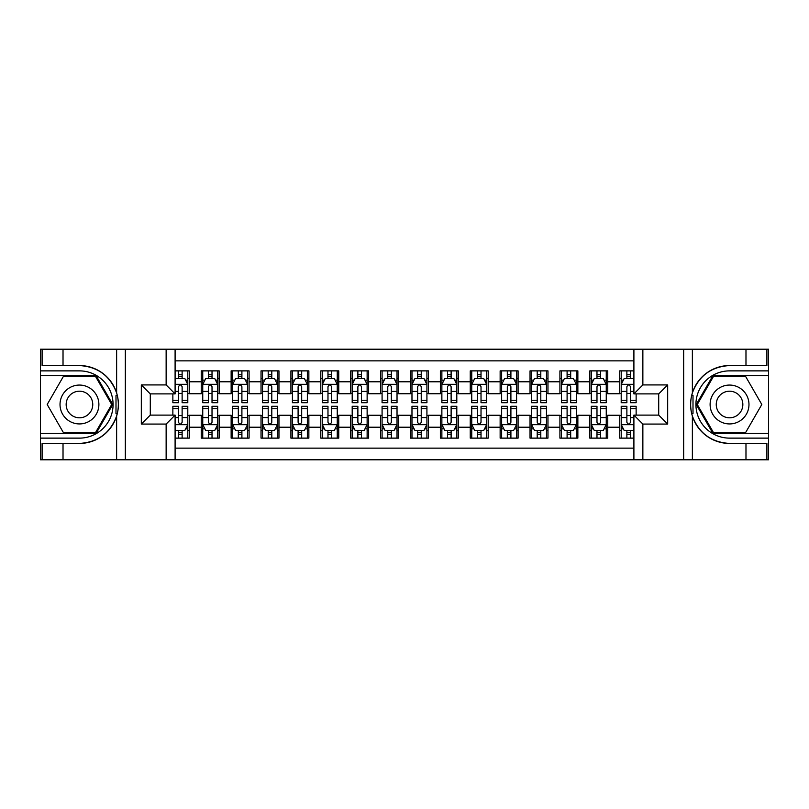<?xml version="1.0" encoding="UTF-8"?>
<svg xmlns="http://www.w3.org/2000/svg" width="809" height="809" viewBox="0 0 809 809"><rect width="100%" height="100%" fill="white"/><g stroke="black" fill="none" stroke-linecap="round" stroke-linejoin="round"><path stroke-width="1.21" d="M175.098 459.795L633.902 459.795L633.902 415.108L658.708 415.108L658.708 393.892L633.902 393.892L633.902 349.205L175.098 349.205L175.098 393.892L150.292 393.892L150.292 415.108L175.098 415.108L175.098 459.795L63.021 459.795L63.021 443.433L79.454 443.433A38.933 38.933 0 0 0 116.627 416.059C118.913 408.363 118.913 400.657 116.627 392.941A38.933 38.933 0 0 0 79.454 365.567L63.021 365.567L63.021 349.205L40.45 349.205L40.45 433.341L96.109 433.341L112.764 404.5L96.109 375.659L40.45 375.659M633.902 370.876L619.704 370.876L619.704 381.787L607.751 381.787L607.751 393.74L619.704 393.74L619.704 381.787M607.751 381.787L607.751 370.876L589.812 370.876L589.812 381.787L577.859 381.787L577.859 393.74L589.812 393.74L589.812 381.787M577.859 381.787L577.859 370.876L559.919 370.876L559.919 381.787L547.966 381.787L547.966 393.74L559.919 393.74L559.919 381.787M547.966 381.787L547.966 370.876L530.037 370.876L530.037 381.787L518.084 381.787L518.084 393.74L530.037 393.74L530.037 381.787M518.084 381.787L518.084 370.876L500.144 370.876L500.144 381.787L488.191 381.787L488.191 393.74L500.144 393.74L500.144 381.787M488.191 381.787L488.191 370.876L470.251 370.876L470.251 381.787L458.298 381.787L458.298 393.74L470.251 393.74L470.251 381.787M458.298 381.787L458.298 370.876L440.369 370.876L440.369 381.787L428.416 381.787L428.416 393.74L440.369 393.74L440.369 381.787M428.416 381.787L428.416 370.876L410.476 370.876L410.476 381.787L398.524 381.787L398.524 393.74L410.476 393.74L410.476 381.787M398.524 381.787L398.524 370.876L380.584 370.876L380.584 381.787L368.631 381.787L368.631 393.74L380.584 393.74L380.584 381.787M368.631 381.787L368.631 370.876L350.702 370.876L350.702 381.787L338.749 381.787L338.749 393.74L350.702 393.74L350.702 381.787M338.749 381.787L338.749 370.876L320.809 370.876L320.809 381.787L308.856 381.787L308.856 393.74L320.809 393.74L320.809 381.787M308.856 381.787L308.856 370.876L290.916 370.876L290.916 381.787L278.963 381.787L278.963 393.74L290.916 393.74L290.916 381.787M278.963 381.787L278.963 370.876L261.034 370.876L261.034 381.787L249.081 381.787L249.081 393.74L261.034 393.74L261.034 381.787M249.081 381.787L249.081 370.876L231.141 370.876L231.141 381.787L219.188 381.787L219.188 393.74L231.141 393.74L231.141 381.787M219.188 381.787L219.188 370.876L201.249 370.876L201.249 393.74L189.296 393.74L189.296 370.876L175.098 370.876M175.098 438.124L189.296 438.124L189.296 415.26L201.249 415.26L201.249 438.124L219.188 438.124L219.188 415.26L231.141 415.26L231.141 427.213L219.188 427.213M231.141 427.213L231.141 438.124L249.081 438.124L249.081 415.26L261.034 415.26L261.034 427.213L249.081 427.213M261.034 427.213L261.034 438.124L278.963 438.124L278.963 415.26L290.916 415.26L290.916 427.213L278.963 427.213M290.916 427.213L290.916 438.124L308.856 438.124L308.856 415.26L320.809 415.26L320.809 427.213L308.856 427.213M320.809 427.213L320.809 438.124L338.749 438.124L338.749 415.26L350.702 415.26L350.702 427.213L338.749 427.213M350.702 427.213L350.702 438.124L368.631 438.124L368.631 415.26L380.584 415.26L380.584 427.213L368.631 427.213M380.584 427.213L380.584 438.124L398.524 438.124L398.524 415.26L410.476 415.26L410.476 427.213L398.524 427.213M410.476 427.213L410.476 438.124L428.416 438.124L428.416 415.26L440.369 415.26L440.369 427.213L428.416 427.213M440.369 427.213L440.369 438.124L458.298 438.124L458.298 415.26L470.251 415.26L470.251 427.213L458.298 427.213M470.251 427.213L470.251 438.124L488.191 438.124L488.191 415.26L500.144 415.26L500.144 427.213L488.191 427.213M500.144 427.213L500.144 438.124L518.084 438.124L518.084 415.26L530.037 415.26L530.037 427.213L518.084 427.213M530.037 427.213L530.037 438.124L547.966 438.124L547.966 415.26L559.919 415.26L559.919 427.213L547.966 427.213M559.919 427.213L559.919 438.124L577.859 438.124L577.859 415.26L589.812 415.26L589.812 427.213L577.859 427.213M589.812 427.213L589.812 438.124L607.751 438.124L607.751 415.26L619.704 415.26L619.704 427.213L607.751 427.213M633.902 360.865L175.098 360.865M175.098 448.135L633.902 448.135M619.704 427.213L619.704 438.124L633.902 438.124M150.444 393.892L150.444 415.108M658.556 415.108L658.556 393.892M178.536 378.349L182.126 378.349M187.799 378.349L189.296 378.349M178.536 393.437L182.126 393.437M187.799 393.437L189.296 393.437M178.536 415.563L182.126 415.563M187.799 415.563L189.296 415.563M178.536 430.651L182.126 430.651M187.799 430.651L189.296 430.651M201.249 393.437L202.746 393.437M208.429 393.437L212.019 393.437M217.692 393.437L219.188 393.437M201.249 378.349L202.746 378.349M208.429 378.349L212.019 378.349M217.692 378.349L219.188 378.349M201.249 415.563L202.746 415.563M208.429 415.563L212.019 415.563M217.692 415.563L219.188 415.563M201.249 430.651L202.746 430.651M208.429 430.651L212.019 430.651M217.692 430.651L219.188 430.651M231.141 415.563L232.638 415.563M238.321 415.563L241.901 415.563M247.584 415.563L249.081 415.563M231.141 430.651L232.638 430.651M238.321 430.651L241.901 430.651M247.584 430.651L249.081 430.651M231.141 378.349L232.638 378.349M238.321 378.349L241.901 378.349M247.584 378.349L249.081 378.349M231.141 393.437L232.638 393.437M238.321 393.437L241.901 393.437M247.584 393.437L249.081 393.437M261.034 415.563L262.531 415.563M268.204 415.563L271.794 415.563M277.467 415.563L278.963 415.563M261.034 430.651L262.531 430.651M268.204 430.651L271.794 430.651M277.467 430.651L278.963 430.651M261.034 378.349L262.531 378.349M268.204 378.349L271.794 378.349M277.467 378.349L278.963 378.349M261.034 393.437L262.531 393.437M268.204 393.437L271.794 393.437M277.467 393.437L278.963 393.437M290.916 415.563L292.413 415.563M298.096 415.563L301.686 415.563M307.359 415.563L308.856 415.563M290.916 430.651L292.413 430.651M298.096 430.651L301.686 430.651M307.359 430.651L308.856 430.651M290.916 378.349L292.413 378.349M298.096 378.349L301.686 378.349M307.359 378.349L308.856 378.349M290.916 393.437L292.413 393.437M298.096 393.437L301.686 393.437M307.359 393.437L308.856 393.437M320.809 415.563L322.306 415.563M327.979 415.563L331.569 415.563M337.252 415.563L338.749 415.563M320.809 430.651L322.306 430.651M327.979 430.651L331.569 430.651M337.252 430.651L338.749 430.651M320.809 378.349L322.306 378.349M327.979 378.349L331.569 378.349M337.252 378.349L338.749 378.349M320.809 393.437L322.306 393.437M327.979 393.437L331.569 393.437M337.252 393.437L338.749 393.437M350.702 415.563L352.198 415.563M357.871 415.563L361.461 415.563M367.134 415.563L368.631 415.563M350.702 430.651L352.198 430.651M357.871 430.651L361.461 430.651M367.134 430.651L368.631 430.651M350.702 378.349L352.198 378.349M357.871 378.349L361.461 378.349M367.134 378.349L368.631 378.349M350.702 393.437L352.198 393.437M357.871 393.437L361.461 393.437M367.134 393.437L368.631 393.437M380.584 415.563L382.081 415.563M387.764 415.563L391.354 415.563M397.027 415.563L398.524 415.563M380.584 430.651L382.081 430.651M387.764 430.651L391.354 430.651M397.027 430.651L398.524 430.651M380.584 378.349L382.081 378.349M387.764 378.349L391.354 378.349M397.027 378.349L398.524 378.349M380.584 393.437L382.081 393.437M387.764 393.437L391.354 393.437M397.027 393.437L398.524 393.437M410.476 415.563L411.973 415.563M417.646 415.563L421.236 415.563M426.919 415.563L428.416 415.563M410.476 430.651L411.973 430.651M417.646 430.651L421.236 430.651M426.919 430.651L428.416 430.651M410.476 378.349L411.973 378.349M417.646 378.349L421.236 378.349M426.919 378.349L428.416 378.349M410.476 393.437L411.973 393.437M417.646 393.437L421.236 393.437M426.919 393.437L428.416 393.437M440.369 415.563L441.866 415.563M447.539 415.563L451.129 415.563M456.802 415.563L458.298 415.563M440.369 430.651L441.866 430.651M447.539 430.651L451.129 430.651M456.802 430.651L458.298 430.651M440.369 378.349L441.866 378.349M447.539 378.349L451.129 378.349M456.802 378.349L458.298 378.349M440.369 393.437L441.866 393.437M447.539 393.437L451.129 393.437M456.802 393.437L458.298 393.437M470.251 415.563L471.748 415.563M477.431 415.563L481.021 415.563M486.694 415.563L488.191 415.563M470.251 430.651L471.748 430.651M477.431 430.651L481.021 430.651M486.694 430.651L488.191 430.651M470.251 378.349L471.748 378.349M477.431 378.349L481.021 378.349M486.694 378.349L488.191 378.349M470.251 393.437L471.748 393.437M477.431 393.437L481.021 393.437M486.694 393.437L488.191 393.437M500.144 415.563L501.641 415.563M507.314 415.563L510.904 415.563M516.587 415.563L518.084 415.563M500.144 430.651L501.641 430.651M507.314 430.651L510.904 430.651M516.587 430.651L518.084 430.651M500.144 378.349L501.641 378.349M507.314 378.349L510.904 378.349M516.587 378.349L518.084 378.349M500.144 393.437L501.641 393.437M507.314 393.437L510.904 393.437M516.587 393.437L518.084 393.437M530.037 415.563L531.533 415.563M537.206 415.563L540.796 415.563M546.469 415.563L547.966 415.563M530.037 430.651L531.533 430.651M537.206 430.651L540.796 430.651M546.469 430.651L547.966 430.651M530.037 378.349L531.533 378.349M537.206 378.349L540.796 378.349M546.469 378.349L547.966 378.349M530.037 393.437L531.533 393.437M537.206 393.437L540.796 393.437M546.469 393.437L547.966 393.437M559.919 415.563L561.416 415.563M567.099 415.563L570.679 415.563M576.362 415.563L577.859 415.563M559.919 430.651L561.416 430.651M567.099 430.651L570.679 430.651M576.362 430.651L577.859 430.651M559.919 378.349L561.416 378.349M567.099 378.349L570.679 378.349M576.362 378.349L577.859 378.349M559.919 393.437L561.416 393.437M567.099 393.437L570.679 393.437M576.362 393.437L577.859 393.437M589.812 415.563L591.308 415.563M596.981 415.563L600.571 415.563M606.254 415.563L607.751 415.563M589.812 430.651L591.308 430.651M596.981 430.651L600.571 430.651M606.254 430.651L607.751 430.651M589.812 378.349L591.308 378.349M596.981 378.349L600.571 378.349M606.254 378.349L607.751 378.349M589.812 393.437L591.308 393.437M596.981 393.437L600.571 393.437M606.254 393.437L607.751 393.437M619.704 415.563L621.201 415.563M626.874 415.563L630.464 415.563M619.704 430.651L621.201 430.651M626.874 430.651L630.464 430.651M619.704 378.349L621.201 378.349M626.874 378.349L630.464 378.349M619.704 393.437L621.201 393.437M626.874 393.437L630.464 393.437M182.126 374.759L178.536 374.759M172.863 400.273L172.863 402.71L178.536 402.71L178.536 400.273L172.863 400.273L172.863 393.892M185.635 380.139L187.799 380.139L187.799 402.71L182.126 402.71L182.126 386.712C180.933 384.417 179.74 384.417 178.536 386.712L178.536 400.273M187.799 380.139L187.799 370.876M187.799 384.477L184.816 378.501L175.846 378.501L175.098 379.987M178.536 378.501L178.536 370.876M182.126 370.876L182.126 378.501M178.536 434.241L182.126 434.241M175.098 429.013L175.846 430.499L184.816 430.499L187.799 424.523L187.799 406.29L182.126 406.29L182.126 408.727L187.799 408.727M187.799 424.523L187.799 438.124M172.863 415.108L172.863 406.29L178.536 406.29L178.536 422.288C179.729 424.583 180.923 424.583 182.126 422.288L182.126 408.727M182.126 430.499L182.126 438.124M178.536 438.124L178.536 430.499M89.172 387.673A19.426 19.426 0 0 0 62.627 394.782A19.426 19.426 0 0 0 69.746 421.327A19.426 19.426 0 0 0 96.281 414.218A19.426 19.426 0 0 0 89.172 387.673M86.108 392.982A13.298 13.298 0 0 0 67.936 397.846A13.298 13.298 0 0 0 72.81 416.018A13.298 13.298 0 0 0 90.972 411.154A13.298 13.298 0 0 0 86.108 392.982M95.593 432.451L63.324 432.451L47.185 404.5L63.324 376.549L95.593 376.549L111.723 404.5L95.593 432.451M739.254 387.673A19.426 19.426 0 0 0 712.719 394.782A19.426 19.426 0 0 0 719.828 421.327A19.426 19.426 0 0 0 746.373 414.218A19.426 19.426 0 0 0 739.254 387.673M736.19 392.982A13.298 13.298 0 0 0 718.028 397.846A13.298 13.298 0 0 0 722.892 416.018A13.298 13.298 0 0 0 741.064 411.154A13.298 13.298 0 0 0 736.19 392.982M745.676 432.451L713.407 432.451L697.277 404.5L713.407 376.549L745.676 376.549L761.815 404.5L745.676 432.451M115.99 413.47L117.335 413.47A38.933 38.933 0 0 0 117.345 395.54L116 395.54L115.99 413.702L117.285 413.702M63.021 349.205L116.627 349.205L116.627 392.941C110.145 375.801 97.747 366.679 79.454 365.567M79.454 443.433C97.747 442.321 110.145 433.199 116.627 416.059L116.627 459.795M166.138 459.795L166.138 424.078L141.322 424.078L141.322 384.922L166.138 384.922L166.138 349.205L125.334 349.205L125.334 459.795M63.021 459.795L40.45 459.795L40.45 433.341M40.45 438.124L79.454 438.124A33.624 33.624 0 0 0 113.078 404.5A33.624 33.624 0 0 0 79.454 370.876L40.45 370.876M116.627 349.205L125.334 349.205M166.138 349.205L175.098 349.205M63.021 443.433L42.098 443.433L42.098 459.795M63.021 365.567L42.098 365.567L42.098 349.205M166.138 424.078L175.098 415.108M141.322 424.078L150.292 415.108M141.322 384.922L150.292 393.892M166.138 384.922L175.098 393.892M116 395.54L117.285 395.308M118.245 407.837L118.367 403.125M117.983 398.877L117.77 397.613M693.01 395.53L691.665 395.53A38.933 38.933 0 0 0 691.655 413.46L693 413.46L693.01 395.298L691.715 395.298A38.933 38.933 0 0 1 729.546 365.567C711.253 366.679 698.855 375.801 692.373 392.941C690.087 400.637 690.087 408.343 692.373 416.059C698.855 433.199 711.253 442.321 729.546 443.433L745.979 443.433L745.979 459.795L768.55 459.795L768.55 375.659L712.891 375.659L696.236 404.5L712.891 433.341L768.55 433.341M693 413.46L691.715 413.692A38.933 38.933 0 0 0 729.546 443.433M633.902 349.205L745.979 349.205L745.979 365.567L729.546 365.567M642.862 349.205L642.862 384.922L667.678 384.922L667.678 424.078L642.862 424.078L642.862 459.795L683.666 459.795L683.666 349.205M692.373 416.059L692.373 459.795L745.979 459.795M745.979 349.205L768.55 349.205L768.55 375.659M768.55 370.876L729.546 370.876A33.624 33.624 0 0 0 695.922 404.5A33.624 33.624 0 0 0 729.546 438.124L768.55 438.124M692.373 459.795L683.666 459.795M642.862 459.795L633.902 459.795M745.979 365.567L766.902 365.567L766.902 349.205M745.979 443.433L766.902 443.433L766.902 459.795M642.862 384.922L633.902 393.892M667.678 384.922L658.708 393.892M667.678 424.078L658.708 415.108M642.862 424.078L633.902 415.108M690.755 401.163L690.633 405.875M691.017 410.123L691.23 411.387M212.019 374.759L208.429 374.759M217.692 400.273L212.019 400.273L212.019 402.71L217.692 402.71L217.692 384.477L214.709 378.501L205.739 378.501L202.746 384.477L202.746 402.71L208.429 402.71L208.429 400.273L202.746 400.273M202.746 384.477L202.746 370.876M217.692 384.477L217.692 370.876M208.429 378.501L208.429 370.876M212.019 370.876L212.019 378.501M212.019 400.273L212.019 386.712C210.815 384.417 209.622 384.417 208.429 386.712L208.429 400.273M241.901 374.759L238.321 374.759M247.584 400.273L241.901 400.273L241.901 402.71L247.584 402.71L247.584 384.477L244.591 378.501L235.621 378.501L232.638 384.477L232.638 402.71L238.321 402.71L238.321 400.273L232.638 400.273M232.638 384.477L232.638 370.876M247.584 384.477L247.584 370.876M238.321 378.501L238.321 370.876M241.901 370.876L241.901 378.501M241.901 400.273L241.901 386.712C240.708 384.417 239.515 384.417 238.321 386.712L238.321 400.273M271.794 374.759L268.204 374.759M277.467 400.273L271.794 400.273L271.794 402.71L277.467 402.71L277.467 384.477L274.484 378.501L265.514 378.501L262.531 384.477L262.531 402.71L268.204 402.71L268.204 400.273L262.531 400.273M262.531 384.477L262.531 370.876M277.467 384.477L277.467 370.876M268.204 378.501L268.204 370.876M271.794 370.876L271.794 378.501M271.794 400.273L271.794 386.712C270.6 384.417 269.407 384.417 268.204 386.712L268.204 400.273M301.686 374.759L298.096 374.759M307.359 400.273L301.686 400.273L301.686 402.71L307.359 402.71L307.359 384.477L304.376 378.501L295.406 378.501L292.413 384.477L292.413 402.71L298.096 402.71L298.096 400.273L292.413 400.273M292.413 384.477L292.413 370.876M307.359 384.477L307.359 370.876M298.096 378.501L298.096 370.876M301.686 370.876L301.686 378.501M301.686 400.273L301.686 386.712C300.483 384.417 299.29 384.417 298.096 386.712L298.096 400.273M208.429 434.241L212.019 434.241M202.746 408.727L208.429 408.727L208.429 406.29L202.746 406.29L202.746 424.523L205.739 430.499L214.709 430.499L217.692 424.523L217.692 406.29L212.019 406.29L212.019 408.727L217.692 408.727M217.692 424.523L217.692 438.124M202.746 424.523L202.746 438.124M212.019 430.499L212.019 438.124M208.429 438.124L208.429 430.499M208.429 408.727L208.429 422.288C209.622 424.583 210.815 424.583 212.019 422.288L212.019 408.727M238.321 434.241L241.901 434.241M232.638 408.727L238.321 408.727L238.321 406.29L232.638 406.29L232.638 424.523L235.621 430.499L244.591 430.499L247.584 424.523L247.584 406.29L241.901 406.29L241.901 408.727L247.584 408.727M247.584 424.523L247.584 438.124M232.638 424.523L232.638 438.124M241.901 430.499L241.901 438.124M238.321 438.124L238.321 430.499M238.321 408.727L238.321 422.288C239.515 424.583 240.708 424.583 241.901 422.288L241.901 408.727M268.204 434.241L271.794 434.241M262.531 408.727L268.204 408.727L268.204 406.29L262.531 406.29L262.531 424.523L265.514 430.499L274.484 430.499L277.467 424.523L277.467 406.29L271.794 406.29L271.794 408.727L277.467 408.727M277.467 424.523L277.467 438.124M262.531 424.523L262.531 438.124M271.794 430.499L271.794 438.124M268.204 438.124L268.204 430.499M268.204 408.727L268.204 422.288C269.397 424.583 270.59 424.583 271.794 422.288L271.794 408.727M298.096 434.241L301.686 434.241M292.413 408.727L298.096 408.727L298.096 406.29L292.413 406.29L292.413 424.523L295.406 430.499L304.376 430.499L307.359 424.523L307.359 406.29L301.686 406.29L301.686 408.727L307.359 408.727M307.359 424.523L307.359 438.124M292.413 424.523L292.413 438.124M301.686 430.499L301.686 438.124M298.096 438.124L298.096 430.499M298.096 408.727L298.096 422.288C299.29 424.583 300.483 424.583 301.686 422.288L301.686 408.727M331.569 374.759L327.979 374.759M337.252 400.273L331.569 400.273L331.569 402.71L337.252 402.71L337.252 384.477L334.259 378.501L325.289 378.501L322.306 384.477L322.306 402.71L327.979 402.71L327.979 400.273L322.306 400.273M322.306 384.477L322.306 370.876M337.252 384.477L337.252 370.876M327.979 378.501L327.979 370.876M331.569 370.876L331.569 378.501M331.569 400.273L331.569 386.712C330.375 384.417 329.182 384.417 327.979 386.712L327.979 400.273M327.979 434.241L331.569 434.241M322.306 408.727L327.979 408.727L327.979 406.29L322.306 406.29L322.306 424.523L325.289 430.499L334.259 430.499L337.252 424.523L337.252 406.29L331.569 406.29L331.569 408.727L337.252 408.727M337.252 424.523L337.252 438.124M322.306 424.523L322.306 438.124M331.569 430.499L331.569 438.124M327.979 438.124L327.979 430.499M327.979 408.727L327.979 422.288C329.182 424.583 330.375 424.583 331.569 422.288L331.569 408.727M361.461 374.759L357.871 374.759M367.134 400.273L361.461 400.273L361.461 402.71L367.134 402.71L367.134 384.477L364.151 378.501L355.181 378.501L352.198 384.477L352.198 402.71L357.871 402.71L357.871 400.273L352.198 400.273M352.198 384.477L352.198 370.876M367.134 384.477L367.134 370.876M357.871 378.501L357.871 370.876M361.461 370.876L361.461 378.501M361.461 400.273L361.461 386.712C360.268 384.417 359.075 384.417 357.871 386.712L357.871 400.273M357.871 434.241L361.461 434.241M352.198 408.727L357.871 408.727L357.871 406.29L352.198 406.29L352.198 424.523L355.181 430.499L364.151 430.499L367.134 424.523L367.134 406.29L361.461 406.29L361.461 408.727L367.134 408.727M367.134 424.523L367.134 438.124M352.198 424.523L352.198 438.124M361.461 430.499L361.461 438.124M357.871 438.124L357.871 430.499M357.871 408.727L357.871 422.288C359.065 424.583 360.258 424.583 361.461 422.288L361.461 408.727M391.354 374.759L387.764 374.759M397.027 400.273L391.354 400.273L391.354 402.71L397.027 402.71L397.027 384.477L394.044 378.501L385.074 378.501L382.081 384.477L382.081 402.71L387.764 402.71L387.764 400.273L382.081 400.273M382.081 384.477L382.081 370.876M397.027 384.477L397.027 370.876M387.764 378.501L387.764 370.876M391.354 370.876L391.354 378.501M391.354 400.273L391.354 386.712C390.15 384.417 388.957 384.417 387.764 386.712L387.764 400.273M387.764 434.241L391.354 434.241M382.081 408.727L387.764 408.727L387.764 406.29L382.081 406.29L382.081 424.523L385.074 430.499L394.044 430.499L397.027 424.523L397.027 406.29L391.354 406.29L391.354 408.727L397.027 408.727M397.027 424.523L397.027 438.124M382.081 424.523L382.081 438.124M391.354 430.499L391.354 438.124M387.764 438.124L387.764 430.499M387.764 408.727L387.764 422.288C388.957 424.583 390.15 424.583 391.354 422.288L391.354 408.727M421.236 374.759L417.646 374.759M426.919 400.273L421.236 400.273L421.236 402.71L426.919 402.71L426.919 384.477L423.926 378.501L414.956 378.501L411.973 384.477L411.973 402.71L417.646 402.71L417.646 400.273L411.973 400.273M411.973 384.477L411.973 370.876M426.919 384.477L426.919 370.876M417.646 378.501L417.646 370.876M421.236 370.876L421.236 378.501M421.236 400.273L421.236 386.712C420.043 384.417 418.85 384.417 417.646 386.712L417.646 400.273M417.646 434.241L421.236 434.241M411.973 408.727L417.646 408.727L417.646 406.29L411.973 406.29L411.973 424.523L414.956 430.499L423.926 430.499L426.919 424.523L426.919 406.29L421.236 406.29L421.236 408.727L426.919 408.727M426.919 424.523L426.919 438.124M411.973 424.523L411.973 438.124M421.236 430.499L421.236 438.124M417.646 438.124L417.646 430.499M417.646 408.727L417.646 422.288C418.85 424.583 420.043 424.583 421.236 422.288L421.236 408.727M451.129 374.759L447.539 374.759M456.802 400.273L451.129 400.273L451.129 402.71L456.802 402.71L456.802 384.477L453.819 378.501L444.849 378.501L441.866 384.477L441.866 402.71L447.539 402.71L447.539 400.273L441.866 400.273M441.866 384.477L441.866 370.876M456.802 384.477L456.802 370.876M447.539 378.501L447.539 370.876M451.129 370.876L451.129 378.501M451.129 400.273L451.129 386.712C449.935 384.417 448.742 384.417 447.539 386.712L447.539 400.273M447.539 434.241L451.129 434.241M441.866 408.727L447.539 408.727L447.539 406.29L441.866 406.29L441.866 424.523L444.849 430.499L453.819 430.499L456.802 424.523L456.802 406.29L451.129 406.29L451.129 408.727L456.802 408.727M456.802 424.523L456.802 438.124M441.866 424.523L441.866 438.124M451.129 430.499L451.129 438.124M447.539 438.124L447.539 430.499M447.539 408.727L447.539 422.288C448.732 424.583 449.925 424.583 451.129 422.288L451.129 408.727M481.021 374.759L477.431 374.759M486.694 400.273L481.021 400.273L481.021 402.71L486.694 402.71L486.694 384.477L483.711 378.501L474.741 378.501L471.748 384.477L471.748 402.71L477.431 402.71L477.431 400.273L471.748 400.273M471.748 384.477L471.748 370.876M486.694 384.477L486.694 370.876M477.431 378.501L477.431 370.876M481.021 370.876L481.021 378.501M481.021 400.273L481.021 386.712C479.818 384.417 478.625 384.417 477.431 386.712L477.431 400.273M477.431 434.241L481.021 434.241M471.748 408.727L477.431 408.727L477.431 406.29L471.748 406.29L471.748 424.523L474.741 430.499L483.711 430.499L486.694 424.523L486.694 406.29L481.021 406.29L481.021 408.727L486.694 408.727M486.694 424.523L486.694 438.124M471.748 424.523L471.748 438.124M481.021 430.499L481.021 438.124M477.431 438.124L477.431 430.499M477.431 408.727L477.431 422.288C478.625 424.583 479.818 424.583 481.021 422.288L481.021 408.727M510.904 374.759L507.314 374.759M516.587 400.273L510.904 400.273L510.904 402.71L516.587 402.71L516.587 384.477L513.594 378.501L504.624 378.501L501.641 384.477L501.641 402.71L507.314 402.71L507.314 400.273L501.641 400.273M501.641 384.477L501.641 370.876M516.587 384.477L516.587 370.876M507.314 378.501L507.314 370.876M510.904 370.876L510.904 378.501M510.904 400.273L510.904 386.712C509.71 384.417 508.517 384.417 507.314 386.712L507.314 400.273M507.314 434.241L510.904 434.241M501.641 408.727L507.314 408.727L507.314 406.29L501.641 406.29L501.641 424.523L504.624 430.499L513.594 430.499L516.587 424.523L516.587 406.29L510.904 406.29L510.904 408.727L516.587 408.727M516.587 424.523L516.587 438.124M501.641 424.523L501.641 438.124M510.904 430.499L510.904 438.124M507.314 438.124L507.314 430.499M507.314 408.727L507.314 422.288C508.517 424.583 509.71 424.583 510.904 422.288L510.904 408.727M540.796 374.759L537.206 374.759M546.469 400.273L540.796 400.273L540.796 402.71L546.469 402.71L546.469 384.477L543.486 378.501L534.516 378.501L531.533 384.477L531.533 402.71L537.206 402.71L537.206 400.273L531.533 400.273M531.533 384.477L531.533 370.876M546.469 384.477L546.469 370.876M537.206 378.501L537.206 370.876M540.796 370.876L540.796 378.501M540.796 400.273L540.796 386.712C539.603 384.417 538.41 384.417 537.206 386.712L537.206 400.273M537.206 434.241L540.796 434.241M531.533 408.727L537.206 408.727L537.206 406.29L531.533 406.29L531.533 424.523L534.516 430.499L543.486 430.499L546.469 424.523L546.469 406.29L540.796 406.29L540.796 408.727L546.469 408.727M546.469 424.523L546.469 438.124M531.533 424.523L531.533 438.124M540.796 430.499L540.796 438.124M537.206 438.124L537.206 430.499M537.206 408.727L537.206 422.288C538.4 424.583 539.593 424.583 540.796 422.288L540.796 408.727M570.679 374.759L567.099 374.759M576.362 400.273L570.679 400.273L570.679 402.71L576.362 402.71L576.362 384.477L573.379 378.501L564.409 378.501L561.416 384.477L561.416 402.71L567.099 402.71L567.099 400.273L561.416 400.273M561.416 384.477L561.416 370.876M576.362 384.477L576.362 370.876M567.099 378.501L567.099 370.876M570.679 370.876L570.679 378.501M570.679 400.273L570.679 386.712C569.485 384.417 568.292 384.417 567.099 386.712L567.099 400.273M567.099 434.241L570.679 434.241M561.416 408.727L567.099 408.727L567.099 406.29L561.416 406.29L561.416 424.523L564.409 430.499L573.379 430.499L576.362 424.523L576.362 406.29L570.679 406.29L570.679 408.727L576.362 408.727M576.362 424.523L576.362 438.124M561.416 424.523L561.416 438.124M570.679 430.499L570.679 438.124M567.099 438.124L567.099 430.499M567.099 408.727L567.099 422.288C568.292 424.583 569.485 424.583 570.679 422.288L570.679 408.727M600.571 374.759L596.981 374.759M606.254 400.273L600.571 400.273L600.571 402.71L606.254 402.71L606.254 384.477L603.261 378.501L594.291 378.501L591.308 384.477L591.308 402.71L596.981 402.71L596.981 400.273L591.308 400.273M591.308 384.477L591.308 370.876M606.254 384.477L606.254 370.876M596.981 378.501L596.981 370.876M600.571 370.876L600.571 378.501M600.571 400.273L600.571 386.712C599.378 384.417 598.185 384.417 596.981 386.712L596.981 400.273M596.981 434.241L600.571 434.241M591.308 408.727L596.981 408.727L596.981 406.29L591.308 406.29L591.308 424.523L594.291 430.499L603.261 430.499L606.254 424.523L606.254 406.29L600.571 406.29L600.571 408.727L606.254 408.727M606.254 424.523L606.254 438.124M591.308 424.523L591.308 438.124M600.571 430.499L600.571 438.124M596.981 438.124L596.981 430.499M596.981 408.727L596.981 422.288C598.185 424.583 599.378 424.583 600.571 422.288L600.571 408.727M630.464 374.759L626.874 374.759M633.902 379.987L633.154 378.501L624.184 378.501L621.201 384.477L621.201 402.71L626.874 402.71L626.874 400.273L621.201 400.273M621.201 384.477L621.201 370.876M636.137 393.892L636.137 402.71L630.464 402.71L630.464 386.712C629.271 384.417 628.077 384.417 626.874 386.712L626.874 400.273M626.874 378.501L626.874 370.876M630.464 370.876L630.464 378.501M626.874 434.241L630.464 434.241M636.137 408.727L636.137 406.29L630.464 406.29L630.464 408.727L636.137 408.727L636.137 415.108M623.365 428.861L621.201 428.861L621.201 406.29L626.874 406.29L626.874 422.288C628.067 424.583 629.26 424.583 630.464 422.288L630.464 408.727M621.201 428.861L621.201 438.124M621.201 424.523L624.184 430.499L633.154 430.499L633.902 429.013M630.464 430.499L630.464 438.124M626.874 438.124L626.874 430.499M201.249 427.213L189.296 427.213M201.249 381.787L189.296 381.787M187.728 384.326L175.098 384.326M187.799 400.273L182.126 400.273M178.536 391.404L175.098 391.404M187.799 391.404L182.126 391.404M182.126 376.66L178.536 376.66M175.098 424.674L187.728 424.674M187.799 428.861L185.635 428.861M172.863 408.727L178.536 408.727M182.126 417.596L187.799 417.596M175.098 417.596L178.536 417.596M178.536 432.34L182.126 432.34M692.373 349.205L692.373 392.941M217.621 384.326L202.826 384.326M202.746 380.139L204.92 380.139M215.528 380.139L217.692 380.139M208.429 391.404L202.746 391.404M217.692 391.404L212.019 391.404M212.019 376.66L208.429 376.66M247.503 384.326L232.709 384.326M232.638 380.139L234.802 380.139M245.42 380.139L247.584 380.139M238.321 391.404L232.638 391.404M247.584 391.404L241.901 391.404M241.901 376.66L238.321 376.66M277.396 384.326L262.601 384.326M262.531 380.139L264.695 380.139M275.303 380.139L277.467 380.139M268.204 391.404L262.531 391.404M277.467 391.404L271.794 391.404M271.794 376.66L268.204 376.66M307.289 384.326L292.494 384.326M292.413 380.139L294.587 380.139M305.195 380.139L307.359 380.139M298.096 391.404L292.413 391.404M307.359 391.404L301.686 391.404M301.686 376.66L298.096 376.66M202.826 424.674L217.621 424.674M217.692 428.861L215.528 428.861M204.92 428.861L202.746 428.861M212.019 417.596L217.692 417.596M202.746 417.596L208.429 417.596M208.429 432.34L212.019 432.34M232.709 424.674L247.503 424.674M247.584 428.861L245.42 428.861M234.802 428.861L232.638 428.861M241.901 417.596L247.584 417.596M232.638 417.596L238.321 417.596M238.321 432.34L241.901 432.34M262.601 424.674L277.396 424.674M277.467 428.861L275.303 428.861M264.695 428.861L262.531 428.861M271.794 417.596L277.467 417.596M262.531 417.596L268.204 417.596M268.204 432.34L271.794 432.34M292.494 424.674L307.289 424.674M307.359 428.861L305.195 428.861M294.587 428.861L292.413 428.861M301.686 417.596L307.359 417.596M292.413 417.596L298.096 417.596M298.096 432.34L301.686 432.34M337.171 384.326L322.376 384.326M322.306 380.139L324.47 380.139M335.088 380.139L337.252 380.139M327.979 391.404L322.306 391.404M337.252 391.404L331.569 391.404M331.569 376.66L327.979 376.66M322.376 424.674L337.171 424.674M337.252 428.861L335.088 428.861M324.47 428.861L322.306 428.861M331.569 417.596L337.252 417.596M322.306 417.596L327.979 417.596M327.979 432.34L331.569 432.34M367.064 384.326L352.269 384.326M352.198 380.139L354.362 380.139M364.97 380.139L367.134 380.139M357.871 391.404L352.198 391.404M367.134 391.404L361.461 391.404M361.461 376.66L357.871 376.66M352.269 424.674L367.064 424.674M367.134 428.861L364.97 428.861M354.362 428.861L352.198 428.861M361.461 417.596L367.134 417.596M352.198 417.596L357.871 417.596M357.871 432.34L361.461 432.34M396.956 384.326L382.161 384.326M382.081 380.139L384.245 380.139M394.863 380.139L397.027 380.139M387.764 391.404L382.081 391.404M397.027 391.404L391.354 391.404M391.354 376.66L387.764 376.66M382.161 424.674L396.956 424.674M397.027 428.861L394.863 428.861M384.245 428.861L382.081 428.861M391.354 417.596L397.027 417.596M382.081 417.596L387.764 417.596M387.764 432.34L391.354 432.34M426.839 384.326L412.044 384.326M411.973 380.139L414.137 380.139M424.755 380.139L426.919 380.139M417.646 391.404L411.973 391.404M426.919 391.404L421.236 391.404M421.236 376.66L417.646 376.66M412.044 424.674L426.839 424.674M426.919 428.861L424.755 428.861M414.137 428.861L411.973 428.861M421.236 417.596L426.919 417.596M411.973 417.596L417.646 417.596M417.646 432.34L421.236 432.34M456.731 384.326L441.936 384.326M441.866 380.139L444.03 380.139M454.638 380.139L456.802 380.139M447.539 391.404L441.866 391.404M456.802 391.404L451.129 391.404M451.129 376.66L447.539 376.66M441.936 424.674L456.731 424.674M456.802 428.861L454.638 428.861M444.03 428.861L441.866 428.861M451.129 417.596L456.802 417.596M441.866 417.596L447.539 417.596M447.539 432.34L451.129 432.34M486.624 384.326L471.829 384.326M471.748 380.139L473.912 380.139M484.53 380.139L486.694 380.139M477.431 391.404L471.748 391.404M486.694 391.404L481.021 391.404M481.021 376.66L477.431 376.66M471.829 424.674L486.624 424.674M486.694 428.861L484.53 428.861M473.912 428.861L471.748 428.861M481.021 417.596L486.694 417.596M471.748 417.596L477.431 417.596M477.431 432.34L481.021 432.34M516.506 384.326L501.711 384.326M501.641 380.139L503.805 380.139M514.413 380.139L516.587 380.139M507.314 391.404L501.641 391.404M516.587 391.404L510.904 391.404M510.904 376.66L507.314 376.66M501.711 424.674L516.506 424.674M516.587 428.861L514.413 428.861M503.805 428.861L501.641 428.861M510.904 417.596L516.587 417.596M501.641 417.596L507.314 417.596M507.314 432.34L510.904 432.34M546.399 384.326L531.604 384.326M531.533 380.139L533.697 380.139M544.305 380.139L546.469 380.139M537.206 391.404L531.533 391.404M546.469 391.404L540.796 391.404M540.796 376.66L537.206 376.66M531.604 424.674L546.399 424.674M546.469 428.861L544.305 428.861M533.697 428.861L531.533 428.861M540.796 417.596L546.469 417.596M531.533 417.596L537.206 417.596M537.206 432.34L540.796 432.34M576.291 384.326L561.497 384.326M561.416 380.139L563.58 380.139M574.198 380.139L576.362 380.139M567.099 391.404L561.416 391.404M576.362 391.404L570.679 391.404M570.679 376.66L567.099 376.66M561.497 424.674L576.291 424.674M576.362 428.861L574.198 428.861M563.58 428.861L561.416 428.861M570.679 417.596L576.362 417.596M561.416 417.596L567.099 417.596M567.099 432.34L570.679 432.34M606.174 384.326L591.379 384.326M591.308 380.139L593.472 380.139M604.08 380.139L606.254 380.139M596.981 391.404L591.308 391.404M606.254 391.404L600.571 391.404M600.571 376.66L596.981 376.66M591.379 424.674L606.174 424.674M606.254 428.861L604.08 428.861M593.472 428.861L591.308 428.861M600.571 417.596L606.254 417.596M591.308 417.596L596.981 417.596M596.981 432.34L600.571 432.34M633.902 384.326L621.272 384.326M621.201 380.139L623.365 380.139M636.137 400.273L630.464 400.273M626.874 391.404L621.201 391.404M633.902 391.404L630.464 391.404M630.464 376.66L626.874 376.66M621.272 424.674L633.902 424.674M621.201 408.727L626.874 408.727M630.464 417.596L633.902 417.596M621.201 417.596L626.874 417.596M626.874 432.34L630.464 432.34"/></g></svg>
